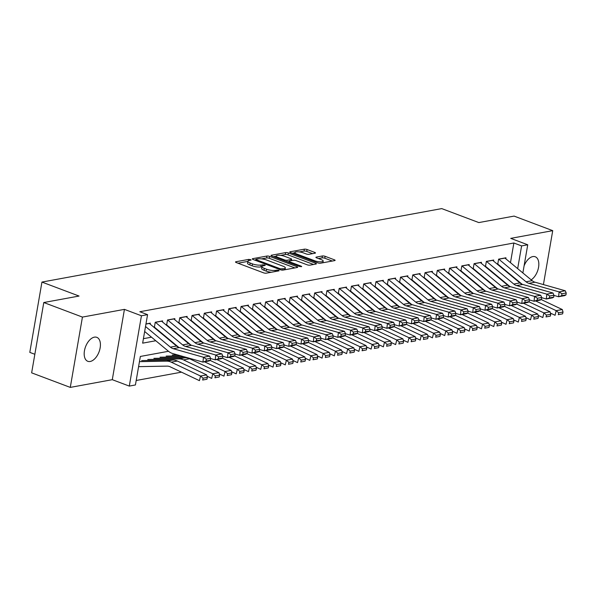 <?xml version="1.0" encoding="UTF-8"?>
<svg xmlns="http://www.w3.org/2000/svg" width="596" height="596" viewBox="0 0 596 596"><rect width="100%" height="100%" fill="white"/><g stroke="black" fill="none" stroke-linecap="round" stroke-linejoin="round"><path stroke-width="0.89" d="M250.618 259.64L248.711 259.394L235.919 261.748A1.967 0.521 9.8 0 0 235.502 261.987A1.967 0.521 9.8 0 0 236.232 262.538L263.544 272.826A1.967 0.521 9.8 0 0 266.263 273.177L279.055 270.83L278.839 270.271L275.277 270.331A6.28 1.669 9.8 0 1 266.568 269.213L264.296 268.356A6.28 1.669 9.8 0 1 261.957 266.576A6.28 1.669 9.8 0 1 263.29 265.816L265.235 265.347L264.728 264.959L261.167 265.019A6.28 1.669 9.8 0 1 252.458 263.894L250.186 263.037A6.28 1.669 9.8 0 1 247.847 261.257A6.28 1.669 9.8 0 1 249.18 260.504L251.125 260.027L250.618 259.64M531.17 279.844A12.799 7.219 110.6 0 0 538.553 267.358A12.799 7.219 110.6 0 0 535.23 256.757A12.799 7.219 110.6 0 0 532.817 256.578A12.799 7.219 110.6 0 0 524.093 265.853M94.399 337.15A12.799 7.219 110.6 0 0 84.9 348.757A12.799 7.219 110.6 0 0 87.791 361.295A12.799 7.219 110.6 0 0 90.197 361.474A12.799 7.219 110.6 0 0 99.703 349.874A12.799 7.219 110.6 0 0 96.813 337.336A12.799 7.219 110.6 0 0 94.399 337.15M315.053 253.203A1.967 0.521 9.8 0 0 315.47 252.965A1.967 0.521 9.8 0 0 314.733 252.406L307.074 249.523A1.967 0.521 9.8 0 0 304.355 249.173L290.148 251.78A1.967 0.521 9.8 0 0 289.731 252.019A1.967 0.521 9.8 0 0 290.461 252.57L317.772 262.858A1.967 0.521 9.8 0 0 320.492 263.216L334.699 260.601A1.967 0.521 9.8 0 0 335.116 260.363A1.967 0.521 9.8 0 0 334.386 259.811L325.133 256.325A1.967 0.521 9.8 0 0 322.406 255.975L316.327 257.092A1.967 0.521 9.8 0 0 315.91 257.323A1.967 0.521 9.8 0 0 316.64 257.882L321.237 259.61A5.252 1.393 9.8 0 1 323.188 261.1A5.252 1.393 9.8 0 1 320.156 261.83A5.252 1.393 9.8 0 1 314.792 260.795L296.815 254.023A5.252 1.393 9.8 0 1 294.856 252.533A5.252 1.393 9.8 0 1 297.888 251.795A5.252 1.393 9.8 0 1 303.252 252.838L306.247 253.963A1.967 0.521 9.8 0 0 308.974 254.313L315.053 253.203M510.474 262.665L513.871 242.997L521.604 245.91L527.736 244.777L522.863 272.953M43.784 302.53L82.434 317.087L70.283 387.4L31.64 372.843L43.784 302.53L79.044 296.048L41.944 282.072L441.733 208.6L478.826 222.576L514.087 216.095L552.73 230.652L510.727 238.37L527.736 244.777M70.283 387.4L112.286 379.682L124.43 309.369L82.434 317.087M124.43 309.369L141.438 315.776L147.57 314.651L142.645 343.154L155.787 340.741M513.871 242.997L139.837 311.738L147.57 314.651M269.638 256.399A1.967 0.521 9.8 0 0 266.919 256.049L252.711 258.664A1.967 0.521 9.8 0 0 252.294 258.895A1.967 0.521 9.8 0 0 253.024 259.454L280.336 269.742A1.967 0.521 9.8 0 0 283.055 270.092L297.262 267.485A1.967 0.521 9.8 0 0 297.68 267.246A1.967 0.521 9.8 0 0 296.95 266.688L269.638 256.399L269.31 258.299A1.967 0.521 9.8 0 0 266.591 257.949L261.562 258.873M271.433 255.222L285.633 252.607A1.967 0.521 9.8 0 1 288.352 252.957L315.664 263.246A1.967 0.521 9.8 0 1 316.401 263.805A1.967 0.521 9.8 0 1 315.984 264.043L309.905 265.16A1.967 0.521 9.8 0 1 307.178 264.81L296.108 260.638A1.967 0.521 9.8 0 0 293.381 260.288L289.351 261.026A1.967 0.521 9.8 0 0 288.933 261.264A1.967 0.521 9.8 0 0 289.663 261.823L301.196 266.166L301.71 266.554L299.512 266.472L271.746 256.012A1.967 0.521 9.8 0 1 271.016 255.46A1.967 0.521 9.8 0 1 271.433 255.222L271.329 255.818M543.418 284.583L552.73 230.652M150.162 324.149L150.334 323.144L145.96 323.948M162.425 321.892L162.604 320.894L155.243 322.242L154.424 326.995M174.688 319.642L174.866 318.637L167.506 319.992L166.686 324.745M186.95 317.385L187.129 316.387L179.769 317.735L178.949 322.488M199.22 315.135L199.392 314.129L192.031 315.485L191.212 320.231M211.483 312.878L211.655 311.879L204.294 313.228L203.474 317.981M223.746 310.628L223.917 309.622L216.557 310.978L215.737 315.724M236.009 308.37L236.18 307.372L228.819 308.721L228 313.474M248.271 306.12L248.443 305.115L241.082 306.471L240.262 311.216M260.534 303.863L260.705 302.865L253.352 304.213L252.525 308.966M272.797 301.613L272.968 300.608L265.615 301.963L264.788 306.709M285.059 299.356L285.231 298.358L277.878 299.706L277.058 304.459M297.322 297.106L297.493 296.1L290.14 297.456L289.321 302.202M309.585 294.849L309.764 293.85L302.403 295.199L301.583 299.952M321.847 292.599L322.026 291.593L314.666 292.949L313.846 297.695M334.11 290.341L334.289 289.343L326.928 290.692L326.109 295.445M346.38 288.091L346.552 287.086L339.191 288.442L338.372 293.187M358.643 285.834L358.814 284.828L351.454 286.184L350.634 290.937M370.906 283.584L371.077 282.579L363.716 283.927L362.897 288.68M383.168 281.327L383.34 280.321L375.979 281.677L375.16 286.43M395.431 279.077L395.602 278.071L388.242 279.42L387.422 284.173M407.694 276.82L407.865 275.814L400.512 277.17L399.685 281.923M419.957 274.562L420.128 273.564L412.775 274.912L411.955 279.666M432.219 272.312L432.391 271.307L425.037 272.663L424.218 277.416M444.482 270.055L444.653 269.057L437.3 270.405L436.481 275.158M456.745 267.805L456.923 266.799L449.563 268.155L448.743 272.901M469.007 265.548L469.186 264.55L461.825 265.898L461.006 270.651M481.27 263.298L481.449 262.292L474.088 263.648L473.269 268.394M493.54 261.041L493.712 260.042L486.351 261.391L485.531 266.144M143.42 338.677L151.511 337.187M163.274 335.026L163.773 334.937M175.537 332.777L176.036 332.68M187.8 330.519L188.299 330.43M200.062 328.269L200.569 328.173M212.325 326.012L212.832 325.923M224.588 323.762L225.094 323.665M236.858 321.505L237.357 321.415M249.121 319.255L249.62 319.158M261.383 316.998L261.882 316.908M273.646 314.748L274.145 314.651M285.909 312.49L286.408 312.401M298.171 310.24L298.671 310.144M310.434 307.983L310.933 307.894M322.697 305.726L323.196 305.636M334.959 303.476L335.459 303.386M347.222 301.218L347.729 301.129M359.485 298.969L359.991 298.879M371.748 296.711L372.254 296.622M384.018 294.461L384.517 294.372M396.28 292.204L396.78 292.115M408.543 289.954L409.042 289.857M420.806 287.697L421.305 287.607M433.068 285.447L433.568 285.35M445.331 283.189L445.83 283.1M457.594 280.94L458.093 280.843M469.857 278.682L470.356 278.593M482.119 276.432L482.626 276.335M494.382 274.175L494.889 274.085M506.645 271.925L507.151 271.828M497.794 263.886L498.614 259.141L505.974 257.785L505.803 258.791M136.193 380.486L181.482 372.165M138.577 366.711L138.972 366.637M41.944 282.072L29.8 352.385L34.844 354.285M168.497 351.282L140.351 356.453L135.426 384.956L129.295 386.089L141.438 315.776M112.286 379.682L129.295 386.089M517.671 268.64L521.604 245.91M167.55 338.573L168.05 338.483M179.813 336.323L180.312 336.226M192.076 334.065L192.575 333.976M204.339 331.816L204.838 331.719M216.601 329.558L217.1 329.469M228.864 327.308L229.363 327.211M241.127 325.051L241.626 324.962M253.389 322.801L253.896 322.704M265.652 320.544L266.159 320.454M277.915 318.294L278.421 318.197M290.185 316.036L290.684 315.947M302.448 313.787L302.947 313.69M314.71 311.529L315.209 311.44M326.973 309.279L327.472 309.182M339.236 307.022L339.735 306.933M351.498 304.772L351.998 304.675M363.761 302.515L364.26 302.425M376.024 300.257L376.523 300.168M388.287 298.007L388.793 297.918M400.549 295.75L401.056 295.661M412.812 293.5L413.319 293.411M425.075 291.243L425.581 291.153M437.345 288.993L437.844 288.896M449.608 286.736L450.107 286.646M461.87 284.486L462.369 284.389M474.133 282.228L474.632 282.139M486.396 279.978L486.895 279.882M498.658 277.721L499.157 277.632M510.921 275.471L511.42 275.374M247.847 261.257L247.519 263.164A6.28 1.669 9.8 0 0 249.858 264.937L250.186 263.037M261.927 266.717L260.839 266.919A6.28 1.669 9.8 0 1 252.13 265.794L249.858 264.937M261.957 266.576L261.629 268.476A6.28 1.669 9.8 0 0 263.968 270.256L264.296 268.356M271.292 272.253A6.28 1.669 9.8 0 1 266.241 271.113L263.968 270.256M247.817 261.398L237.998 263.201M294.856 267.924L269.31 258.299M255.773 259.938L254.79 260.117M256.161 259.215L256.377 259.774L280.351 268.803L284.001 268.729A6.28 1.669 9.8 0 0 285.342 267.969A6.28 1.669 9.8 0 0 283.003 266.189L266.613 260.02A6.28 1.669 9.8 0 0 257.904 258.895L256.161 259.215M273.512 256.675L276.186 256.191M280.604 255.371L285.305 254.507L285.633 252.607M313.57 264.482L288.024 254.857A1.967 0.521 9.8 0 0 285.305 254.507M284.612 256.31A5.252 1.393 9.8 0 0 279.248 255.267A5.252 1.393 9.8 0 0 276.216 256.004A5.252 1.393 9.8 0 0 278.168 257.487L284.508 259.878A1.967 0.521 9.8 0 0 287.227 260.228L291.258 259.483A1.967 0.521 9.8 0 0 291.675 259.245A1.967 0.521 9.8 0 0 290.945 258.694L284.612 256.31M288.844 261.771L287.622 261.994M332.292 261.041L324.798 258.224A1.967 0.521 9.8 0 0 322.078 257.874L318.406 258.545M312.639 253.643L306.746 251.423A1.967 0.521 9.8 0 0 304.027 251.072L299.386 251.922M294.819 252.764L292.226 253.24M138.585 366.644L167.111 366.123A9.998 7.822 79.6 0 1 170.121 366.786L199.436 380.65L200.532 376.024L171.216 362.159A15.004 11.734 -100.4 0 0 166.709 361.154L139.449 361.653M203.094 378.177L202.662 380.024L206.954 379.242L207.393 377.387L203.094 378.177L200.532 376.024L206.663 374.891L177.347 361.027A15.004 11.734 -100.4 0 0 172.84 360.021L141.639 360.595M206.954 379.242L202.662 380.024M206.663 374.891L207.393 377.387M149.201 323.352A7.003 5.476 79.6 0 1 149.32 323.449L176.52 346.023A9.998 7.822 -100.4 0 0 179.374 347.557L209.613 356.132L203.474 357.257L206.268 359.12L206.052 361.057L210.351 360.267L210.567 358.33L206.268 359.12M210.351 360.267L209.069 360.975L202.938 362.1L172.706 353.532A15.004 11.734 79.6 0 1 168.422 351.223L144.657 331.503M206.052 361.057L202.938 362.1L203.474 357.257L173.242 348.69A9.998 7.822 -100.4 0 1 170.389 347.148L145.521 326.511M210.567 358.33L209.613 356.132M207.043 376.195L211.699 378.4L212.794 373.767L183.479 359.902A15.004 11.734 -100.4 0 0 178.971 358.896L147.771 359.47M215.365 375.92L214.925 377.775L219.216 376.985L219.656 375.13L215.365 375.92L212.794 373.767L218.926 372.642L189.61 358.777A15.004 11.734 -100.4 0 0 185.103 357.771L153.902 358.345M219.216 376.985L214.925 377.775M218.926 372.642L219.656 375.13M219.306 373.945L223.962 376.143L225.057 371.509L204.532 361.809M184.149 356.773L160.033 357.213M180.782 355.819L166.165 356.088M227.627 373.67L227.188 375.517L231.479 374.735L231.918 372.88L227.627 373.67L225.057 371.509L231.196 370.384L210.09 360.409M231.479 374.735L227.188 375.517M231.196 370.384L231.918 372.88M231.568 371.688L236.225 373.893L237.327 369.259L216.795 359.552M177.422 354.866L172.296 354.963M239.89 371.412L239.45 373.267L243.742 372.478L244.181 370.623L239.89 371.412L237.327 369.259L243.459 368.134L222.353 358.151M243.742 372.478L239.45 373.267M243.459 368.134L244.181 370.623M243.839 369.438L248.487 371.636L249.59 367.002L229.065 357.302M252.153 369.162L251.713 371.01L256.004 370.22L256.444 368.373L252.153 369.162L249.59 367.002L255.721 365.877L234.615 355.901M256.004 370.22L251.713 371.01M255.721 365.877L256.444 368.373M161.464 321.102A7.003 5.476 79.6 0 1 161.583 321.192L188.783 343.765A9.998 7.822 -100.4 0 0 191.644 345.308L221.876 353.875L215.745 355L218.531 356.862L218.315 358.799L222.613 358.01L222.83 356.073L218.531 356.862M178.718 347.341L154.029 326.846M222.613 358.01L221.332 358.717L215.201 359.842L210.544 358.524M218.315 358.799L215.201 359.842L215.745 355L185.505 346.432A9.998 7.822 -100.4 0 1 182.652 344.898L155.452 322.324A7.003 5.476 79.6 0 0 155.333 322.227M222.83 356.073L221.876 353.875M173.727 318.845A7.003 5.476 79.6 0 1 173.846 318.942L201.053 341.515A9.998 7.822 -100.4 0 0 203.906 343.05L234.139 351.625L228.007 352.75L230.801 354.613L230.585 356.55L234.876 355.76L235.092 353.823L230.801 354.613M190.981 345.084L166.291 324.596M234.876 355.76L233.595 356.468L227.463 357.593L222.807 356.274M230.585 356.55L227.463 357.593L228.007 352.75L197.775 344.183A9.998 7.822 -100.4 0 1 194.914 342.64L167.714 320.067A7.003 5.476 79.6 0 0 167.595 319.978M235.092 353.823L234.139 351.625M185.997 316.595A7.003 5.476 79.6 0 1 186.108 316.685L213.316 339.258A9.998 7.822 -100.4 0 0 216.169 340.8L246.401 349.368L240.27 350.493L243.064 352.355L242.848 354.292L247.139 353.502L247.355 351.565L243.064 352.355M203.243 342.827L178.554 322.339M247.139 353.502L245.857 354.21L239.726 355.335L235.07 354.017M242.848 354.292L239.726 355.335L240.27 350.493L210.038 341.925A9.998 7.822 -100.4 0 1 207.185 340.39L179.977 317.817A7.003 5.476 79.6 0 0 179.858 317.72M247.355 351.565L246.401 349.368M198.259 314.338A7.003 5.476 79.6 0 1 198.371 314.435L225.579 337.008A9.998 7.822 -100.4 0 0 228.432 338.543L258.664 347.11L252.533 348.243L255.326 350.105L255.11 352.042L259.402 351.253L259.618 349.316L255.326 350.105M215.506 340.577L190.817 320.089M259.402 351.253L258.12 351.96L251.989 353.085L247.333 351.767M255.11 352.042L251.989 353.085L252.533 348.243L222.301 339.668A9.998 7.822 -100.4 0 1 219.447 338.133L192.24 315.56A7.003 5.476 79.6 0 0 192.128 315.47M259.618 349.316L258.664 347.11M256.101 367.181L260.75 369.386L261.853 364.752L241.328 355.045M264.415 366.905L263.976 368.76L268.267 367.97L268.707 366.115L264.415 366.905L261.853 364.752L267.984 363.627L246.878 353.644M268.267 367.97L263.976 368.76M267.984 363.627L268.707 366.115M210.522 312.088A7.003 5.476 79.6 0 1 210.634 312.177L237.841 334.751A9.998 7.822 -100.4 0 0 240.695 336.293L270.927 344.861L264.795 345.985L267.589 347.848L267.373 349.785L271.664 348.995L271.88 347.058L267.589 347.848M227.776 338.319L203.08 317.832M271.664 348.995L270.39 349.703L264.251 350.828L259.595 349.509M267.373 349.785L264.251 350.828L264.795 345.985L234.563 337.418A9.998 7.822 -100.4 0 1 231.71 335.883L204.502 313.31A7.003 5.476 79.6 0 0 204.391 313.213M271.88 347.058L270.927 344.861M268.364 364.931L273.02 367.129L274.115 362.495L253.591 352.787M276.678 364.655L276.239 366.503L280.53 365.713L280.969 363.865L276.678 364.655L274.115 362.495L280.247 361.37L259.148 351.394M280.53 365.713L276.239 366.503M280.247 361.37L280.969 363.865M222.785 309.831A7.003 5.476 79.6 0 1 222.897 309.927L250.104 332.501A9.998 7.822 -100.4 0 0 252.957 334.036L283.189 342.603L277.058 343.736L279.852 345.591L279.636 347.535L283.927 346.745L284.143 344.808L279.852 345.591M240.039 336.07L215.342 315.575M283.927 346.745L282.653 347.453L276.522 348.578L271.858 347.252M279.636 347.535L276.522 348.578L277.058 343.736L246.826 335.161A9.998 7.822 -100.4 0 1 243.973 333.626L216.765 311.052A7.003 5.476 79.6 0 0 216.653 310.956M284.143 344.808L283.189 342.603M280.627 362.673L285.283 364.879L286.378 360.245L265.853 350.537M288.941 362.398L288.501 364.253L292.792 363.463L293.232 361.608L288.941 362.398L286.378 360.245L292.509 359.12L271.411 349.137M292.792 363.463L288.501 364.253M292.509 359.12L293.232 361.608M235.047 307.581A7.003 5.476 79.6 0 1 235.159 307.67L262.367 330.244A9.998 7.822 -100.4 0 0 265.22 331.786L295.452 340.353L289.321 341.478L292.115 343.341L291.898 345.278L296.19 344.488L296.406 342.551L292.115 343.341M252.302 333.812L227.605 313.325M296.19 344.488L294.916 345.196L288.784 346.321L284.121 345.002M291.898 345.278L288.784 346.321L289.321 341.478L259.089 332.911A9.998 7.822 -100.4 0 1 256.235 331.376L229.028 308.795A7.003 5.476 79.6 0 0 228.916 308.706M296.406 342.551L295.452 340.353M292.889 360.424L297.546 362.621L298.641 357.987L278.116 348.28M301.204 360.14L300.764 361.995L305.055 361.206L305.495 359.358L301.204 360.14L298.641 357.987L304.772 356.862L283.674 346.887M305.055 361.206L300.764 361.995M304.772 356.862L305.495 359.358M247.31 305.323A7.003 5.476 79.6 0 1 247.422 305.42L274.629 327.994A9.998 7.822 -100.4 0 0 277.483 329.528L307.715 338.096L301.583 339.228L304.377 341.083L304.161 343.02L308.452 342.238L308.668 340.301L304.377 341.083M264.564 331.562L239.868 311.067M308.452 342.238L307.178 342.938L301.047 344.071L296.383 342.745M304.161 343.02L301.047 344.071L301.583 339.228L271.351 330.653A9.998 7.822 -100.4 0 1 268.498 329.119L241.291 306.545A7.003 5.476 79.6 0 0 241.179 306.448M308.668 340.301L307.715 338.096M305.152 358.166L309.808 360.371L310.903 355.738L290.379 346.03M313.466 357.891L313.027 359.746L317.318 358.956L317.757 357.101L313.466 357.891L310.903 355.738L317.035 354.613L295.936 344.63M317.318 358.956L313.027 359.746M317.035 354.613L317.757 357.101M317.415 355.916L322.071 358.114L323.166 353.48L302.641 343.773M325.729 355.633L325.289 357.488L329.588 356.699L330.02 354.851L325.729 355.633L323.166 353.48L329.297 352.355L308.199 342.38M329.588 356.699L325.289 357.488M329.297 352.355L330.02 354.851M329.677 353.659L334.334 355.864L335.429 351.23L314.904 341.523M337.992 353.383L337.552 355.238L341.851 354.449L342.29 352.594L337.992 353.383L335.429 351.23L341.56 350.098L320.462 340.122M341.851 354.449L337.552 355.238M341.56 350.098L342.29 352.594M341.94 351.409L346.596 353.607L347.691 348.973L327.167 339.266M350.254 351.126L349.822 352.981L354.113 352.191L354.553 350.336L350.254 351.126L347.691 348.973L353.823 347.848L332.724 337.872M354.113 352.191L349.822 352.981M353.823 347.848L354.553 350.336M354.203 349.152L358.859 351.357L359.954 346.723L339.429 337.016M362.524 348.876L362.085 350.731L366.376 349.941L366.816 348.086L362.524 348.876L359.954 346.723L366.086 345.591L344.987 335.615M366.376 349.941L362.085 350.731M366.086 345.591L366.816 348.086M366.465 346.902L371.122 349.1L372.217 344.466L351.692 334.758M374.787 346.619L374.348 348.474L378.639 347.684L379.078 345.829L374.787 346.619L372.217 344.466L378.356 343.341L357.25 333.365M378.639 347.684L374.348 348.474M378.356 343.341L379.078 345.829M378.728 344.644L383.384 346.85L384.487 342.216L363.955 332.508M387.05 344.369L386.61 346.224L390.902 345.434L391.341 343.579L387.05 344.369L384.487 342.216L390.618 341.083L369.513 331.108M390.902 345.434L386.61 346.224M390.618 341.083L391.341 343.579M390.998 342.395L395.647 344.592L396.75 339.958L376.225 330.251M399.313 342.111L398.873 343.966L403.164 343.177L403.604 341.322L399.313 342.111L396.75 339.958L402.881 338.833L381.775 328.85M403.164 343.177L398.873 343.966M402.881 338.833L403.604 341.322M403.261 340.137L407.91 342.342L409.012 337.709L388.488 328.001M411.575 339.862L411.136 341.717L415.427 340.927L415.866 339.072L411.575 339.862L409.012 337.709L415.144 336.576L394.038 326.601M415.427 340.927L411.136 341.717M415.144 336.576L415.866 339.072M415.524 337.887L420.18 340.085L421.275 335.451L400.75 325.744M423.838 337.604L423.398 339.459L427.69 338.67L428.129 336.815L423.838 337.604L421.275 335.451L427.407 334.326L406.308 324.343M427.69 338.67L423.398 339.459M427.407 334.326L428.129 336.815M427.786 335.63L432.443 337.828L433.538 333.201L413.013 323.494M436.101 335.354L435.661 337.202L439.952 336.42L440.392 334.565L436.101 335.354L433.538 333.201L439.669 332.069L418.571 322.093M439.952 336.42L435.661 337.202M439.669 332.069L440.392 334.565M440.049 333.373L444.705 335.578L445.801 330.944L425.276 321.237M448.363 333.097L447.924 334.952L452.215 334.162L452.655 332.307L448.363 333.097L445.801 330.944L451.932 329.819L430.833 319.836M452.215 334.162L447.924 334.952M451.932 329.819L452.655 332.307M259.573 303.073A7.003 5.476 79.6 0 1 259.692 303.163L286.892 325.736A9.998 7.822 -100.4 0 0 289.745 327.279L319.978 335.846L313.846 336.971L316.64 338.833L316.424 340.77L320.715 339.981L320.931 338.044L316.64 338.833M276.827 329.305L252.13 308.817M320.715 339.981L319.441 340.689L313.31 341.813L308.646 340.495M316.424 340.77L313.31 341.813L313.846 336.971L283.614 328.403A9.998 7.822 -100.4 0 1 280.761 326.869L253.553 304.288A7.003 5.476 79.6 0 0 253.442 304.198M320.931 338.044L319.978 335.846M271.836 300.816A7.003 5.476 79.6 0 1 271.955 300.913L299.155 323.486A9.998 7.822 -100.4 0 0 302.008 325.021L332.24 333.589L326.109 334.721L328.903 336.576L328.687 338.513L332.978 337.731L333.194 335.786L328.903 336.576M289.09 327.055L264.393 306.56M332.978 337.731L331.704 338.431L325.572 339.564L320.909 338.237M328.687 338.513L325.572 339.564L326.109 334.721L295.877 326.146A9.998 7.822 -100.4 0 1 293.023 324.611L265.823 302.038A7.003 5.476 79.6 0 0 265.704 301.941M333.194 335.786L332.24 333.589M284.098 298.566A7.003 5.476 79.6 0 1 284.217 298.656L311.417 321.229A9.998 7.822 -100.4 0 0 314.271 322.771L344.503 331.339L338.372 332.464L341.165 334.326L340.949 336.263L345.24 335.474L345.457 333.536L341.165 334.326M301.353 324.798L276.663 304.31M345.24 335.474L343.966 336.181L337.835 337.306L333.171 335.988M340.949 336.263L337.835 337.306L338.372 332.464L308.139 323.896A9.998 7.822 -100.4 0 1 305.286 322.361L278.086 299.781A7.003 5.476 79.6 0 0 277.967 299.691M345.457 333.536L344.503 331.339M296.361 296.309A7.003 5.476 79.6 0 1 296.48 296.406L323.68 318.979A9.998 7.822 -100.4 0 0 326.534 320.514L356.773 329.081L350.642 330.214L353.428 332.069L353.212 334.006L357.511 333.216L357.727 331.279L353.428 332.069M313.615 322.548L288.926 302.053M357.511 333.216L356.229 333.924L350.098 335.056L345.442 333.73M353.212 334.006L350.098 335.056L350.642 330.214L320.402 321.639A9.998 7.822 -100.4 0 1 317.549 320.104L290.349 297.531A7.003 5.476 79.6 0 0 290.23 297.434M357.727 331.279L356.773 329.081M308.624 294.059A7.003 5.476 79.6 0 1 308.743 294.148L335.943 316.722A9.998 7.822 -100.4 0 0 338.804 318.257L369.036 326.832L362.904 327.956L365.691 329.819L365.482 331.756L369.773 330.966L369.989 329.029L365.691 329.819M325.878 320.29L301.189 299.803M369.773 330.966L368.492 331.674L362.361 332.799L357.704 331.48M365.482 331.756L362.361 332.799L362.904 327.956L332.665 319.389A9.998 7.822 -100.4 0 1 329.811 317.847L302.612 295.273A7.003 5.476 79.6 0 0 302.492 295.184M369.989 329.029L369.036 326.832M320.886 291.802A7.003 5.476 79.6 0 1 321.006 291.898L348.213 314.472A9.998 7.822 -100.4 0 0 351.066 316.007L381.298 324.574L375.167 325.699L377.961 327.562L377.745 329.499L382.036 328.709L382.252 326.772L377.961 327.562M338.141 318.041L313.451 297.546M382.036 328.709L380.755 329.417L374.623 330.549L369.967 329.223M377.745 329.499L374.623 330.549L375.167 325.699L344.935 317.132A9.998 7.822 -100.4 0 1 342.074 315.597L314.874 293.023A7.003 5.476 79.6 0 0 314.755 292.927M382.252 326.772L381.298 324.574M333.157 289.544A7.003 5.476 79.6 0 1 333.268 289.641L360.476 312.215A9.998 7.822 -100.4 0 0 363.329 313.749L393.561 322.324L387.43 323.449L390.224 325.312L390.007 327.249L394.299 326.459L394.515 324.522L390.224 325.312M350.403 315.783L325.714 295.296M394.299 326.459L393.017 327.167L386.886 328.292L382.23 326.973M390.007 327.249L386.886 328.292L387.43 323.449L357.198 314.882A9.998 7.822 -100.4 0 1 354.344 313.34L327.137 290.766A7.003 5.476 79.6 0 0 327.025 290.677M394.515 324.522L393.561 322.324M345.419 287.294A7.003 5.476 79.6 0 1 345.531 287.384L372.738 309.965A9.998 7.822 -100.4 0 0 375.592 311.499L405.824 320.067L399.692 321.192L402.486 323.054L402.27 324.991L406.561 324.202L406.777 322.265L402.486 323.054M362.666 313.533L337.977 293.038M406.561 324.202L405.28 324.909L399.149 326.042L394.492 324.716M402.27 324.991L399.149 326.042L399.692 321.192L369.46 312.624A9.998 7.822 -100.4 0 1 366.607 311.09L339.4 288.516A7.003 5.476 79.6 0 0 339.288 288.419M406.777 322.265L405.824 320.067M357.682 285.037A7.003 5.476 79.6 0 1 357.794 285.134L385.001 307.707A9.998 7.822 -100.4 0 0 387.854 309.242L418.087 317.817L411.955 318.942L414.749 320.804L414.533 322.741L418.824 321.952L419.04 320.015L414.749 320.804M374.936 311.276L350.239 290.788M418.824 321.952L417.55 322.66L411.419 323.784L406.755 322.466M414.533 322.741L411.419 323.784L411.955 318.942L381.723 310.374A9.998 7.822 -100.4 0 1 378.87 308.832L351.662 286.259A7.003 5.476 79.6 0 0 351.551 286.169M419.04 320.015L418.087 317.817M369.945 282.787A7.003 5.476 79.6 0 1 370.056 282.876L397.264 305.457A9.998 7.822 -100.4 0 0 400.117 306.992L430.349 315.56L424.218 316.685L427.012 318.547L426.796 320.484L431.087 319.694L431.303 317.757L427.012 318.547M387.199 309.026L362.502 288.531M431.087 319.694L429.813 320.402L423.682 321.535L419.018 320.208M426.796 320.484L423.682 321.535L424.218 316.685L393.986 308.117A9.998 7.822 -100.4 0 1 391.132 306.582L363.925 284.009A7.003 5.476 79.6 0 0 363.813 283.912M431.303 317.757L430.349 315.56M382.207 280.53A7.003 5.476 79.6 0 1 382.319 280.627L409.527 303.2A9.998 7.822 -100.4 0 0 412.38 304.735L442.612 313.31L436.481 314.435L439.274 316.297L439.058 318.234L443.35 317.445L443.566 315.507L439.274 316.297M399.462 306.769L374.765 286.281M443.35 317.445L442.076 318.152L435.944 319.277L431.28 317.959M439.058 318.234L435.944 319.277L436.481 314.435L406.248 305.867A9.998 7.822 -100.4 0 1 403.395 304.325L376.188 281.752A7.003 5.476 79.6 0 0 376.076 281.662M443.566 315.507L442.612 313.31M394.47 278.28A7.003 5.476 79.6 0 1 394.582 278.369L421.789 300.95A9.998 7.822 -100.4 0 0 424.643 302.485L454.875 311.052L448.743 312.177L451.537 314.04L451.321 315.977L455.612 315.187L455.828 313.25L451.537 314.04M411.724 304.519L387.027 284.024M455.612 315.187L454.338 315.895L448.207 317.02L443.543 315.701M451.321 315.977L448.207 317.02L448.743 312.177L418.511 303.61A9.998 7.822 -100.4 0 1 415.658 302.075L388.45 279.502A7.003 5.476 79.6 0 0 388.339 279.405M455.828 313.25L454.875 311.052M452.312 331.123L456.968 333.32L458.063 328.687L437.538 318.987M460.626 330.847L460.187 332.695L464.478 331.912L464.917 330.057L460.626 330.847L458.063 328.687L464.195 327.562L443.096 317.586M464.478 331.912L460.187 332.695M464.195 327.562L464.917 330.057M464.575 328.865L469.231 331.071L470.326 326.437L449.801 316.729M472.889 328.59L472.449 330.445L476.748 329.655L477.18 327.8L472.889 328.59L470.326 326.437L476.457 325.312L455.359 315.329M476.748 329.655L472.449 330.445M476.457 325.312L477.18 327.8M476.837 326.615L481.493 328.813L482.589 324.179L462.064 314.479M485.151 326.34L484.719 328.187L489.011 327.398L489.45 325.55L485.151 326.34L482.589 324.179L488.72 323.054L467.622 313.079M489.011 327.398L484.719 328.187M488.72 323.054L489.45 325.55M489.1 324.358L493.756 326.563L494.851 321.929L474.327 312.222M497.422 324.082L496.982 325.938L501.273 325.148L501.713 323.293L497.422 324.082L494.851 321.929L500.983 320.804L479.884 310.821M501.273 325.148L496.982 325.938M500.983 320.804L501.713 323.293M406.733 276.022A7.003 5.476 79.6 0 1 406.852 276.119L434.052 298.693A9.998 7.822 -100.4 0 0 436.905 300.228L467.137 308.803L461.006 309.927L463.8 311.79L463.584 313.727L467.875 312.937L468.091 311L463.8 311.79M423.987 302.261L399.29 281.774M467.875 312.937L466.601 313.645L460.47 314.77L455.806 313.451M463.584 313.727L460.47 314.77L461.006 309.927L430.774 301.36A9.998 7.822 -100.4 0 1 427.921 299.818L400.721 277.244A7.003 5.476 79.6 0 0 400.601 277.155M468.091 311L467.137 308.803M418.995 273.773A7.003 5.476 79.6 0 1 419.115 273.862L446.315 296.435A9.998 7.822 -100.4 0 0 449.168 297.978L479.4 306.545L473.269 307.67L476.062 309.533L475.846 311.47L480.138 310.68L480.354 308.743L476.062 309.533M436.25 300.004L411.56 279.517M480.138 310.68L478.864 311.388L472.732 312.513L468.069 311.194M475.846 311.47L472.732 312.513L473.269 307.67L443.037 299.103A9.998 7.822 -100.4 0 1 440.183 297.568L412.983 274.994A7.003 5.476 79.6 0 0 412.864 274.898M480.354 308.743L479.4 306.545M431.258 271.515A7.003 5.476 79.6 0 1 431.377 271.612L458.577 294.186A9.998 7.822 -100.4 0 0 461.431 295.72L491.67 304.295L485.531 305.42L488.325 307.283L488.109 309.22L492.408 308.43L492.616 306.493L488.325 307.283M448.512 297.754L423.823 277.267M492.408 308.43L491.126 309.138L484.995 310.263L480.331 308.944M488.109 309.22L484.995 310.263L485.531 305.42L455.299 296.853A9.998 7.822 -100.4 0 1 452.446 295.311L425.246 272.737A7.003 5.476 79.6 0 0 425.127 272.648M492.616 306.493L491.67 304.295M443.521 269.265A7.003 5.476 79.6 0 1 443.64 269.355L470.84 291.928A9.998 7.822 -100.4 0 0 473.693 293.47L503.933 302.038L497.802 303.163L500.588 305.025L500.372 306.962L504.67 306.173L504.887 304.236L500.588 305.025M460.775 295.497L436.086 275.009M504.67 306.173L503.389 306.88L497.258 308.005L492.601 306.687M500.372 306.962L497.258 308.005L497.802 303.163L467.562 294.595A9.998 7.822 -100.4 0 1 464.709 293.061L437.509 270.487A7.003 5.476 79.6 0 0 437.389 270.39M504.887 304.236L503.933 302.038M501.363 322.108L506.019 324.306L507.114 319.672L486.589 309.972M509.684 321.833L509.245 323.68L513.536 322.89L513.976 321.043L509.684 321.833L507.114 319.672L513.245 318.547L492.147 308.572M513.536 322.89L509.245 323.68M513.245 318.547L513.976 321.043M455.784 267.008A7.003 5.476 79.6 0 1 455.903 267.105L483.103 289.678A9.998 7.822 -100.4 0 0 485.963 291.213L516.196 299.781L510.064 300.913L512.858 302.768L512.642 304.712L516.933 303.923L517.149 301.986L512.858 302.768M473.038 293.247L448.348 272.759M516.933 303.923L515.652 304.63L509.52 305.755L504.864 304.437M512.642 304.712L509.52 305.755L510.064 300.913L479.832 292.338A9.998 7.822 -100.4 0 1 476.971 290.803L449.771 268.23A7.003 5.476 79.6 0 0 449.652 268.133M517.149 301.986L516.196 299.781M513.625 319.851L518.282 322.056L519.384 317.422L498.852 307.715M521.947 319.575L521.507 321.43L525.799 320.641L526.238 318.785L521.947 319.575L519.384 317.422L525.516 316.297L504.41 306.314M525.799 320.641L521.507 321.43M525.516 316.297L526.238 318.785M468.054 264.758A7.003 5.476 79.6 0 1 468.165 264.848L495.373 287.421A9.998 7.822 -100.4 0 0 498.226 288.963L528.458 297.531L522.327 298.656L525.121 300.518L524.905 302.455L529.196 301.665L529.412 299.728L525.121 300.518M485.3 290.99L460.611 270.502M529.196 301.665L527.914 302.373L521.783 303.498L517.127 302.179M524.905 302.455L521.783 303.498L522.327 298.656L492.095 290.088A9.998 7.822 -100.4 0 1 489.242 288.553L462.034 265.98A7.003 5.476 79.6 0 0 461.915 265.883M529.412 299.728L528.458 297.531M525.895 317.601L530.544 319.799L531.647 315.165L511.115 305.457M534.21 317.325L533.77 319.173L538.061 318.383L538.501 316.536L534.21 317.325L531.647 315.165L537.778 314.04L516.672 304.064M538.061 318.383L533.77 319.173M537.778 314.04L538.501 316.536M480.316 262.501A7.003 5.476 79.6 0 1 480.428 262.598L507.636 285.171A9.998 7.822 -100.4 0 0 510.489 286.706L540.721 295.273L534.59 296.406L537.383 298.261L537.167 300.198L541.459 299.416L541.675 297.478L537.383 298.261M497.563 288.74L472.874 268.245M541.459 299.416L540.177 300.123L534.046 301.248L529.39 299.922M537.167 300.198L534.046 301.248L534.59 296.406L504.358 287.831A9.998 7.822 -100.4 0 1 501.504 286.296L474.297 263.723A7.003 5.476 79.6 0 0 474.185 263.626M541.675 297.478L540.721 295.273M538.158 315.344L542.807 317.549L543.91 312.915L523.385 303.208M546.472 315.068L546.033 316.923L550.324 316.133L550.764 314.278L546.472 315.068L543.91 312.915L550.041 311.79L528.935 301.807M550.324 316.133L546.033 316.923M550.041 311.79L550.764 314.278M492.579 260.251A7.003 5.476 79.6 0 1 492.691 260.34L519.898 282.914A9.998 7.822 -100.4 0 0 522.752 284.456L552.984 293.023L546.852 294.148L549.646 296.011L549.43 297.948L553.721 297.158L553.937 295.221L549.646 296.011M509.833 286.482L485.137 265.995M553.721 297.158L552.44 297.866L546.308 298.991L541.652 297.672M549.43 297.948L546.308 298.991L546.852 294.148L516.62 285.581A9.998 7.822 -100.4 0 1 513.767 284.046L486.56 261.465A7.003 5.476 79.6 0 0 486.448 261.376M553.937 295.221L552.984 293.023M550.421 313.094L555.077 315.291L556.172 310.658L535.648 300.95M558.735 312.811L558.296 314.666L562.587 313.876L563.026 312.028L558.735 312.811L556.172 310.658L562.304 309.533L541.198 299.557M562.587 313.876L558.296 314.666M562.304 309.533L563.026 312.028M504.842 257.993A7.003 5.476 79.6 0 1 504.954 258.09L532.161 280.664A9.998 7.822 -100.4 0 0 535.014 282.199L565.246 290.766L559.115 291.898L561.909 293.754L561.693 295.69L565.984 294.908L566.2 292.971L561.909 293.754M522.096 284.232L497.399 263.737M565.984 294.908L564.71 295.609L558.579 296.741L553.915 295.415M561.693 295.69L558.579 296.741L559.115 291.898L528.883 283.324A9.998 7.822 -100.4 0 1 526.03 281.789L498.822 259.215A7.003 5.476 79.6 0 0 498.71 259.118M566.2 292.971L565.246 290.766M248.487 260.683L248.711 259.394M276.723 271.255L276.931 270.025M262.598 266.002L262.821 264.713M252.13 265.794L252.458 263.894M260.839 266.919L261.167 265.019M266.241 271.113L266.568 269.213M275.061 271.56L275.277 270.331M235.815 262.344L235.919 261.748M296.801 267.567L296.95 266.688M252.607 259.26L252.711 258.664M266.591 257.949L266.919 256.049M256.228 260.661L256.377 259.774M280.202 269.69L280.351 268.803M282.072 270.115L282.258 269.049M283.793 269.958L284.001 268.729M288.024 254.857L288.352 252.957M315.515 264.125L315.664 263.246M289.514 262.709L289.663 261.823M301.092 266.747L301.196 266.166M278.019 258.373L278.168 257.487M284.352 260.765L284.508 259.878M286.967 261.748L287.227 260.228M291.049 260.713L291.258 259.483M296.659 254.909L296.815 254.023M314.643 261.681L314.792 260.795M316.223 257.688L316.327 257.092M322.078 257.874L322.406 255.975M324.798 258.224L325.133 256.325M334.237 260.69L334.386 259.811M290.043 252.384L290.148 251.78M304.027 251.072L304.355 249.173M306.746 251.423L307.074 249.523M314.584 253.285L314.733 252.406M171.216 362.159L177.347 361.027M166.709 361.154L172.84 360.021M176.52 346.023L170.389 347.148M179.374 347.557L173.242 348.69M149.32 323.449L145.938 324.068M183.479 359.902L189.61 358.777M178.971 358.896L185.103 357.771M188.783 343.765L182.652 344.898M191.644 345.308L185.505 346.432M161.583 321.192L155.452 322.324M201.053 341.515L194.914 342.64M203.906 343.05L197.775 344.183M173.846 318.942L167.714 320.067M213.316 339.258L207.185 340.39M216.169 340.8L210.038 341.925M186.108 316.685L179.977 317.817M225.579 337.008L219.447 338.133M228.432 338.543L222.301 339.668M198.371 314.435L192.24 315.56M237.841 334.751L231.71 335.883M240.695 336.293L234.563 337.418M210.634 312.177L204.502 313.31M250.104 332.501L243.973 333.626M252.957 334.036L246.826 335.161M222.897 309.927L216.765 311.052M262.367 330.244L256.235 331.376M265.22 331.786L259.089 332.911M235.159 307.67L229.028 308.795M274.629 327.994L268.498 329.119M277.483 329.528L271.351 330.653M247.422 305.42L241.291 306.545M286.892 325.736L280.761 326.869M289.745 327.279L283.614 328.403M259.692 303.163L253.553 304.288M299.155 323.486L293.023 324.611M302.008 325.021L295.877 326.146M271.955 300.913L265.823 302.038M311.417 321.229L305.286 322.361M314.271 322.771L308.139 323.896M284.217 298.656L278.086 299.781M323.68 318.979L317.549 320.104M326.534 320.514L320.402 321.639M296.48 296.406L290.349 297.531M335.943 316.722L329.811 317.847M338.804 318.257L332.665 319.389M308.743 294.148L302.612 295.273M348.213 314.472L342.074 315.597M351.066 316.007L344.935 317.132M321.006 291.898L314.874 293.023M360.476 312.215L354.344 313.34M363.329 313.749L357.198 314.882M333.268 289.641L327.137 290.766M372.738 309.965L366.607 311.09M375.592 311.499L369.46 312.624M345.531 287.384L339.4 288.516M385.001 307.707L378.87 308.832M387.854 309.242L381.723 310.374M357.794 285.134L351.662 286.259M397.264 305.457L391.132 306.582M400.117 306.992L393.986 308.117M370.056 282.876L363.925 284.009M409.527 303.2L403.395 304.325M412.38 304.735L406.248 305.867M382.319 280.627L376.188 281.752M421.789 300.95L415.658 302.075M424.643 302.485L418.511 303.61M394.582 278.369L388.45 279.502M434.052 298.693L427.921 299.818M436.905 300.228L430.774 301.36M406.852 276.119L400.721 277.244M446.315 296.435L440.183 297.568M449.168 297.978L443.037 299.103M419.115 273.862L412.983 274.994M458.577 294.186L452.446 295.311M461.431 295.72L455.299 296.853M431.377 271.612L425.246 272.737M470.84 291.928L464.709 293.061M473.693 293.47L467.562 294.595M443.64 269.355L437.509 270.487M483.103 289.678L476.971 290.803M485.963 291.213L479.832 292.338M455.903 267.105L449.771 268.23M495.373 287.421L489.242 288.553M498.226 288.963L492.095 290.088M468.165 264.848L462.034 265.98M507.636 285.171L501.504 286.296M510.489 286.706L504.358 287.831M480.428 262.598L474.297 263.723M519.898 282.914L513.767 284.046M522.752 284.456L516.62 285.581M492.691 260.34L486.56 261.465M532.161 280.664L526.03 281.789M535.014 282.199L528.883 283.324M504.954 258.09L498.822 259.215M255.684 260.452L255.87 259.387M285.037 269.727L285.342 267.969M288.732 262.411L288.933 261.264M275.941 257.591L276.216 256.004M291.437 260.646L291.675 259.245M294.58 254.127L294.856 252.533M322.898 262.769L323.188 261.1"/></g></svg>
